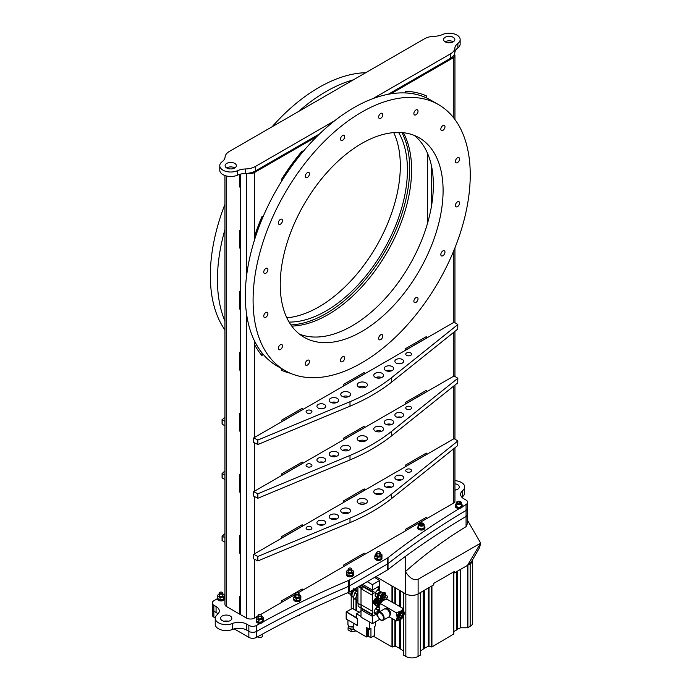 <?xml version="1.0" encoding="UTF-8"?>
<svg xmlns="http://www.w3.org/2000/svg" width="691" height="691" viewBox="0 0 691 691"><rect width="100%" height="100%" fill="white"/><g stroke="black" fill="none" stroke-linecap="round" stroke-linejoin="round"><path stroke-width="1.04" d="M240.416 174.149L240.416 614.567L246.462 618.065A5.666 3.274 0 0 0 254.478 618.065L257.976 616.044M248.268 173.225A5.666 3.274 0 0 0 254.478 172.525L316.979 136.447M390.786 93.829L453.279 57.75A5.666 3.274 0 0 0 454.946 55.435A5.666 3.274 0 0 0 454.497 54.166M254.478 340.888L254.478 344.489A155.38 89.709 120 0 0 262.105 355.796L262.105 353.041A153.557 88.655 120 0 1 254.478 340.888M254.478 236.391L254.478 239.993A153.557 88.655 120 0 1 262.105 219.038L262.105 216.283A155.38 89.709 120 0 0 254.478 236.391L254.478 172.525M281.496 421.743L302.122 409.832L302.122 408.338M281.496 421.804L302.174 409.867L302.174 408.312L281.496 420.249L281.496 421.804M405.582 350.104L426.217 338.193L426.217 336.698M405.582 350.164L426.269 338.219L426.269 336.664L405.582 348.61L405.582 350.164M343.539 439.657L364.174 427.746L364.174 426.252M343.539 439.718L364.226 427.772L364.226 426.226L343.539 438.163L343.539 439.718M281.496 538.168L302.122 526.257L302.122 524.763M281.496 538.229L302.174 526.283L302.174 524.737L281.496 536.674L281.496 538.229M405.582 466.52L426.217 454.609L426.217 453.123M405.582 466.58L426.269 454.643L426.269 453.089L405.582 465.034L405.582 466.58M281.496 368.571L281.496 370.29A155.38 89.709 120 0 0 290.056 373.14M281.496 370.29A155.38 89.709 120 0 0 290.246 373.218M364.226 488.908L343.539 500.854L343.539 502.4L364.226 490.463L364.226 488.908M426.269 390.398L405.582 402.343L405.582 403.898L426.269 391.952L426.269 390.398M302.174 462.046L281.496 473.983L281.496 475.538L302.174 463.601L302.174 462.046M364.226 372.492L343.539 384.429L343.539 385.984L364.226 374.038L364.226 372.492M260.559 614.558L281.496 602.466L281.496 600.911L302.174 588.974L302.174 590.529L343.539 566.646L343.539 565.091L364.226 553.154L364.226 554.7L405.582 530.826L405.582 529.271L426.269 517.334L426.269 518.881L453.279 503.281A5.666 3.274 0 0 0 454.946 500.975L454.946 447.785M405.582 92.896A153.557 88.655 120 0 1 426.166 97.751L426.166 95.773M426.269 97.811A153.557 88.655 120 0 0 405.582 92.948L405.582 91.255A155.38 89.709 120 0 1 426.269 95.816L426.166 97.751M281.496 181.172A153.557 88.655 120 0 1 302.071 152.599L302.071 151.087M302.174 152.651A153.557 88.655 120 0 0 281.496 181.396L281.496 179.401A155.38 89.709 120 0 1 302.174 150.958L302.071 152.599M343.539 385.923L364.174 374.012L364.174 372.518M281.496 475.477L302.122 463.566L302.122 462.072M405.582 403.838L426.217 391.927L426.217 390.432M297.976 592.895L302.122 590.494L302.122 589M281.496 602.405L295.463 594.346M405.582 530.766L426.217 518.855L426.217 517.36M343.539 566.585L364.174 554.674L364.174 553.18M343.539 502.348L364.174 490.437L364.174 488.943M254.478 239.604A153.557 88.655 120 0 1 262.001 218.978L262.001 216.525M262.001 355.666L262.001 352.98A153.557 88.655 120 0 1 254.348 340.775M401.946 132.577A118.308 68.305 -60 0 1 409.668 168.664A118.308 68.305 -60 0 1 290.902 324.917M403.363 132.715A118.308 68.305 -60 0 1 411.611 169.779A118.308 68.305 -60 0 1 291.723 326.074M239.777 413.244L239.777 431.141L240.416 431.512L240.416 474.622L239.768 474.251L239.777 492.156L240.416 492.536L240.416 535.646L239.768 535.266L239.777 553.171L240.416 553.543L240.416 596.661L239.768 596.29L239.777 614.195L240.416 614.558M239.768 474.251L239.768 492.165L240.416 492.528M239.768 174.331L239.768 187.08L240.416 187.451L240.416 230.561L239.768 230.189L239.777 248.095L240.416 248.458L240.416 291.576L239.768 291.205L239.777 309.11L240.416 309.473L240.416 352.591L239.768 352.22L239.777 370.126L240.416 370.488L240.416 413.607L239.768 413.235L239.768 431.149L240.416 431.521M239.768 535.266L239.768 553.18L240.416 553.551M224.955 175.54L224.955 604.288A5.666 3.274 0 0 0 226.613 606.603L239.768 614.195L239.768 596.29M239.768 352.22L239.768 370.134L240.416 370.506M239.768 291.205L239.768 309.11L240.416 309.49M239.768 230.189L239.768 248.095L240.416 248.466M239.777 174.322L239.768 187.08L240.416 187.442M372.941 98.623L450.575 53.794A14.623 8.447 0 0 0 454.842 48.206A14.623 8.447 180 0 1 457.874 43.429A10.97 6.331 0 0 0 460.154 39.56A10.97 6.331 0 0 0 456.941 35.086A10.97 6.331 0 0 0 442.49 34.55A14.623 8.447 180 0 1 434.216 36.303A14.623 8.447 0 0 0 424.533 38.765L229.352 151.45A14.623 8.447 0 0 0 225.085 157.038A14.623 8.447 180 0 1 222.053 161.815A10.97 6.331 0 0 0 219.773 165.685A10.97 6.331 0 0 0 225.897 171.368A10.97 6.331 0 0 0 237.436 170.703A14.623 8.447 180 0 1 245.711 168.95A14.623 8.447 0 0 0 255.394 166.488L334.824 120.623M234.819 167.922A5.632 3.248 0 0 0 234.715 167.861A5.632 3.248 0 0 0 226.657 167.922M234.715 163.387A5.632 3.248 0 0 0 228.583 162.679A5.632 3.248 0 0 0 225.111 165.685A5.632 3.248 0 0 0 226.752 167.982A5.632 3.248 0 0 0 232.893 168.69A5.632 3.248 0 0 0 236.365 165.685A5.632 3.248 0 0 0 234.715 163.387M453.27 41.806A5.632 3.248 0 0 0 453.166 41.745A5.632 3.248 0 0 0 445.108 41.806M453.166 37.262A5.632 3.248 0 0 0 447.034 36.563A5.632 3.248 0 0 0 443.562 39.56A5.632 3.248 0 0 0 445.203 41.866A5.632 3.248 0 0 0 451.344 42.566A5.632 3.248 0 0 0 454.816 39.56A5.632 3.248 0 0 0 453.166 37.262M219.773 165.685L219.773 170.167A10.97 6.331 0 0 0 225.897 175.842A10.97 6.331 0 0 0 237.436 175.177A14.623 8.447 180 0 1 245.711 173.424A14.623 8.447 0 0 0 255.394 170.962L319.57 133.907M388.195 94.287L450.575 58.277A14.623 8.447 0 0 0 454.842 52.689A14.623 8.447 180 0 1 457.874 47.912A10.97 6.331 0 0 0 460.154 44.043L460.154 39.56M223.97 621.287A5.632 3.248 180 0 1 228.427 621.287M230.181 616.001A5.632 3.248 0 0 0 224.039 615.301A5.632 3.248 0 0 0 220.567 618.298A5.632 3.248 0 0 0 222.217 620.604A5.632 3.248 0 0 0 228.35 621.304A5.632 3.248 0 0 0 231.83 618.298A5.632 3.248 0 0 0 230.181 616.001M454.946 489.755A5.632 3.248 180 0 1 455.922 489.945M454.946 490.126A5.632 3.248 0 0 0 459.325 486.956A5.632 3.248 0 0 0 457.675 484.659A5.632 3.248 0 0 0 454.946 483.786M462.383 506.684A877.449 506.589 180 0 1 466.071 504.49A5.485 3.17 0 0 0 467.626 502.279A5.485 3.17 0 0 0 466.019 500.042L463.816 498.772A10.97 6.331 180 0 1 460.612 494.298A10.97 6.331 180 0 1 462.633 490.627A10.97 6.331 0 0 0 464.663 486.956A10.97 6.331 0 0 0 461.45 482.482A10.97 6.331 0 0 0 454.946 480.668M464.663 486.956L464.663 492.925A10.97 6.331 180 0 1 462.633 496.596A10.97 6.331 0 0 0 461.908 497.278M467.626 502.279L467.626 508.248A5.485 3.17 180 0 1 466.071 510.459A5.485 3.17 0 0 0 467.626 508.248L467.626 514.216A5.485 3.17 180 0 1 466.071 516.427A877.449 506.589 0 0 0 388.022 569.6A5.485 3.17 180 0 1 387.478 569.963L349.292 592.014A5.485 3.17 180 0 1 348.661 592.325A877.449 506.589 0 0 0 256.56 637.387A5.485 3.17 180 0 1 248.855 637.352L248.855 631.384A5.485 3.17 0 0 0 256.56 631.419A5.485 3.17 180 0 1 248.855 631.384L248.855 625.415A5.485 3.17 0 0 0 256.56 625.441A877.449 506.589 180 0 1 260.369 623.317M263.297 621.701A877.449 506.589 180 0 1 348.661 580.38A5.485 3.17 0 0 0 349.292 580.069L387.478 558.026A5.485 3.17 0 0 0 388.022 557.663L388.022 563.631A877.449 506.589 180 0 1 466.071 510.459A877.449 506.589 0 0 0 388.022 563.631A5.485 3.17 180 0 1 387.478 563.994L349.292 586.046A5.485 3.17 180 0 1 348.661 586.357A877.449 506.589 0 0 0 256.56 631.419A877.449 506.589 180 0 1 348.661 586.357A5.485 3.17 0 0 0 349.292 586.046L387.478 563.994A5.485 3.17 0 0 0 388.022 563.631L388.022 569.6M388.022 557.663A877.449 506.589 180 0 1 459.584 508.377M248.855 625.415L246.661 624.146A10.97 6.331 180 0 0 232.556 623.463A10.97 6.331 0 0 1 221.163 623.93A10.97 6.331 0 0 1 215.229 618.298A10.97 6.331 0 0 1 217.259 614.636A10.97 6.331 180 0 0 219.289 610.965A10.97 6.331 180 0 0 216.076 606.491L213.873 605.221A5.485 3.17 0 0 1 212.275 602.984A5.485 3.17 0 0 1 213.821 600.773A877.449 506.589 0 0 0 217.466 598.596M223.988 594.64A877.449 506.589 0 0 0 224.955 594.053M213.873 605.221L213.873 611.19A5.485 3.17 180 0 1 212.275 608.952A5.485 3.17 0 0 0 213.873 611.19L216.076 612.459A10.97 6.331 0 0 1 217.993 613.953M246.661 624.146L246.661 630.114A10.97 6.331 0 0 0 232.556 629.432A10.97 6.331 180 0 1 221.163 629.898A10.97 6.331 180 0 1 215.229 624.275L215.229 618.298M246.661 630.114L248.855 631.384M457.071 501.735A2.738 1.581 0 0 0 456.932 501.813A2.738 1.581 0 0 0 456.129 502.936L456.129 505.622A2.738 1.581 0 0 0 456.932 506.736A2.047 1.183 0 0 0 457.019 506.866M419.584 523.381A2.738 1.581 0 0 0 419.446 523.458A2.738 1.581 0 0 0 418.642 524.573L418.642 527.259A2.738 1.581 0 0 0 419.446 528.382A2.047 1.183 0 0 0 419.532 528.511M224.955 475.071L222.2 473.482L222.2 477.965L222.156 473.456M224.955 479.545L222.2 477.965M224.955 470.899L222.2 473.482M224.955 537.762L222.2 536.173L222.2 540.647L222.156 536.138M224.955 542.236L222.2 540.647M224.955 533.59L222.2 536.173M365.902 436.565A5.122 2.954 0 0 0 360.322 435.926A5.122 2.954 0 0 0 357.161 438.655A5.122 2.954 0 0 0 358.664 440.746A5.122 2.954 0 0 0 364.243 441.385A5.122 2.954 0 0 0 367.405 438.655A5.122 2.954 0 0 0 365.902 436.565M365.625 440.893A5.122 2.954 0 0 0 358.94 440.893M337.26 452.121A4.751 2.747 0 0 0 332.077 451.525A4.751 2.747 0 0 0 329.149 454.056A4.751 2.747 0 0 0 330.54 456A4.751 2.747 0 0 0 335.722 456.596A4.751 2.747 0 0 0 338.65 454.056A4.751 2.747 0 0 0 337.26 452.121M336.647 456.293A4.751 2.747 0 0 0 331.153 456.293M402.361 413.218A4.388 2.531 0 0 0 397.584 412.665A4.388 2.531 0 0 0 394.872 415.006A4.388 2.531 0 0 0 396.159 416.803A4.388 2.531 0 0 0 400.944 417.347A4.388 2.531 0 0 0 403.648 415.006A4.388 2.531 0 0 0 402.361 413.218M401.316 417.243A4.388 2.531 0 0 0 397.213 417.243M410.748 406.705A2.928 1.693 0 0 0 407.56 406.343A2.928 1.693 0 0 0 405.747 407.897A2.928 1.693 0 0 0 406.61 409.098A2.928 1.693 0 0 0 409.798 409.461A2.928 1.693 0 0 0 411.603 407.897A2.928 1.693 0 0 0 410.748 406.705M311.08 464.248A2.928 1.693 0 0 0 307.892 463.877A2.928 1.693 0 0 0 306.087 465.44A2.928 1.693 0 0 0 306.942 466.632A2.928 1.693 0 0 0 310.138 467.004A2.928 1.693 0 0 0 311.943 465.44A2.928 1.693 0 0 0 311.08 464.248M324.425 458.211A4.388 2.531 0 0 0 319.648 457.667A4.388 2.531 0 0 0 316.936 460.007A4.388 2.531 0 0 0 318.223 461.795A4.388 2.531 0 0 0 322.999 462.348A4.388 2.531 0 0 0 325.711 460.007A4.388 2.531 0 0 0 324.425 458.211M323.371 462.244A4.388 2.531 0 0 0 319.268 462.244M392.324 420.327A4.751 2.747 0 0 0 387.141 419.731A4.751 2.747 0 0 0 384.205 422.27A4.751 2.747 0 0 0 385.604 424.205A4.751 2.747 0 0 0 390.778 424.801A4.751 2.747 0 0 0 393.715 422.27A4.751 2.747 0 0 0 392.324 420.327M391.711 424.507A4.751 2.747 0 0 0 386.209 424.507M382.123 427.047A4.897 2.824 0 0 0 376.785 426.433A4.897 2.824 0 0 0 373.762 429.051A4.897 2.824 0 0 0 375.196 431.054A4.897 2.824 0 0 0 380.534 431.668A4.897 2.824 0 0 0 383.557 429.051A4.897 2.824 0 0 0 382.123 427.047M381.657 431.288A4.897 2.824 0 0 0 375.671 431.288M349.11 446.11A4.897 2.824 0 0 0 343.772 445.496A4.897 2.824 0 0 0 340.749 448.113A4.897 2.824 0 0 0 342.183 450.109A4.897 2.824 0 0 0 347.521 450.722A4.897 2.824 0 0 0 350.544 448.113A4.897 2.824 0 0 0 349.11 446.11M348.644 450.351A4.897 2.824 0 0 0 342.65 450.351M457.736 382.857L391.365 436.047A190.111 109.765 0 0 1 350 459.921L257.873 498.246L253.675 496.138L253.675 491.655L454.082 375.956L457.822 378.219L457.736 382.857L457.822 378.219M350 459.921L350 455.447A190.111 109.765 0 0 0 391.365 431.564L457.736 378.374M253.675 491.655L257.873 493.763L257.873 498.246M350 455.447L257.873 493.763M365.902 499.256A5.122 2.954 0 0 0 360.322 498.617A5.122 2.954 0 0 0 357.161 501.346A5.122 2.954 0 0 0 358.664 503.437A5.122 2.954 0 0 0 364.243 504.076A5.122 2.954 0 0 0 367.405 501.346A5.122 2.954 0 0 0 365.902 499.256M365.625 503.584A5.122 2.954 0 0 0 358.94 503.584M337.26 514.804A4.751 2.747 0 0 0 332.077 514.208A4.751 2.747 0 0 0 329.149 516.747A4.751 2.747 0 0 0 330.54 518.691A4.751 2.747 0 0 0 335.722 519.278A4.751 2.747 0 0 0 338.65 516.747A4.751 2.747 0 0 0 337.26 514.804M336.647 518.984A4.751 2.747 0 0 0 331.153 518.984M402.361 475.909A4.388 2.531 0 0 0 397.584 475.356A4.388 2.531 0 0 0 394.872 477.697A4.388 2.531 0 0 0 396.159 479.485A4.388 2.531 0 0 0 400.944 480.038A4.388 2.531 0 0 0 403.648 477.697A4.388 2.531 0 0 0 402.361 475.909M401.316 479.934A4.388 2.531 0 0 0 397.213 479.934M410.748 469.396A2.928 1.693 0 0 0 407.56 469.034A2.928 1.693 0 0 0 405.747 470.588A2.928 1.693 0 0 0 406.61 471.78A2.928 1.693 0 0 0 409.798 472.152A2.928 1.693 0 0 0 411.603 470.588A2.928 1.693 0 0 0 410.748 469.396M311.08 526.931A2.928 1.693 0 0 0 307.892 526.568A2.928 1.693 0 0 0 306.087 528.131A2.928 1.693 0 0 0 306.942 529.323A2.928 1.693 0 0 0 310.138 529.686A2.928 1.693 0 0 0 311.943 528.131A2.928 1.693 0 0 0 311.08 526.931M324.425 520.902A4.388 2.531 0 0 0 319.648 520.358A4.388 2.531 0 0 0 316.936 522.69A4.388 2.531 0 0 0 318.223 524.486A4.388 2.531 0 0 0 322.999 525.03A4.388 2.531 0 0 0 325.711 522.69A4.388 2.531 0 0 0 324.425 520.902M323.371 524.935A4.388 2.531 0 0 0 319.268 524.935M392.324 483.018A4.751 2.747 0 0 0 387.141 482.422A4.751 2.747 0 0 0 384.205 484.961A4.751 2.747 0 0 0 385.604 486.896A4.751 2.747 0 0 0 390.778 487.492A4.751 2.747 0 0 0 393.715 484.961A4.751 2.747 0 0 0 392.324 483.018M391.711 487.198A4.751 2.747 0 0 0 386.209 487.198M382.123 489.738A4.897 2.824 0 0 0 376.785 489.124A4.897 2.824 0 0 0 373.762 491.742A4.897 2.824 0 0 0 375.196 493.737A4.897 2.824 0 0 0 380.534 494.35A4.897 2.824 0 0 0 383.557 491.742A4.897 2.824 0 0 0 382.123 489.738M381.657 493.979A4.897 2.824 0 0 0 375.671 493.979M349.11 508.801A4.897 2.824 0 0 0 343.772 508.187A4.897 2.824 0 0 0 340.749 510.796A4.897 2.824 0 0 0 342.183 512.8A4.897 2.824 0 0 0 347.521 513.413A4.897 2.824 0 0 0 350.544 510.796A4.897 2.824 0 0 0 349.11 508.801M348.644 513.042A4.897 2.824 0 0 0 342.65 513.042M457.736 445.54L391.365 498.729A190.111 109.765 0 0 1 350 522.612L257.873 560.937L253.675 558.82L253.675 554.346L454.082 438.638L457.822 440.91L457.736 445.54L457.822 440.91M350 522.612L350 518.138A190.111 109.765 0 0 0 391.365 494.255L457.736 441.065M253.675 554.346L257.873 556.454L257.873 560.937M350 518.138L257.873 556.454M224.955 421.337L222.2 419.748L222.2 424.231L222.156 419.722M224.955 425.82L222.2 424.231M224.955 417.174L222.2 419.748M365.902 382.831A5.122 2.954 0 0 0 360.322 382.192A5.122 2.954 0 0 0 357.161 384.922A5.122 2.954 0 0 0 358.664 387.012A5.122 2.954 0 0 0 364.243 387.651A5.122 2.954 0 0 0 367.405 384.922A5.122 2.954 0 0 0 365.902 382.831M365.625 387.159A5.122 2.954 0 0 0 358.94 387.159M337.26 398.387A4.751 2.747 0 0 0 332.077 397.791A4.751 2.747 0 0 0 329.149 400.322A4.751 2.747 0 0 0 330.54 402.266A4.751 2.747 0 0 0 335.722 402.862A4.751 2.747 0 0 0 338.65 400.322A4.751 2.747 0 0 0 337.26 398.387M336.647 402.559A4.751 2.747 0 0 0 331.153 402.559M402.361 359.484A4.388 2.531 0 0 0 397.584 358.931A4.388 2.531 0 0 0 394.872 361.272A4.388 2.531 0 0 0 396.159 363.069A4.388 2.531 0 0 0 400.944 363.613A4.388 2.531 0 0 0 403.648 361.272A4.388 2.531 0 0 0 402.361 359.484M401.316 363.509A4.388 2.531 0 0 0 397.213 363.509M410.748 352.971A2.928 1.693 0 0 0 407.56 352.609A2.928 1.693 0 0 0 405.747 354.172A2.928 1.693 0 0 0 406.61 355.364A2.928 1.693 0 0 0 409.798 355.727A2.928 1.693 0 0 0 411.603 354.172A2.928 1.693 0 0 0 410.748 352.971M311.08 410.514A2.928 1.693 0 0 0 307.892 410.143A2.928 1.693 0 0 0 306.087 411.706A2.928 1.693 0 0 0 306.942 412.898A2.928 1.693 0 0 0 310.138 413.27A2.928 1.693 0 0 0 311.943 411.706A2.928 1.693 0 0 0 311.08 410.514M324.425 404.485A4.388 2.531 0 0 0 319.648 403.933A4.388 2.531 0 0 0 316.936 406.273A4.388 2.531 0 0 0 318.223 408.061A4.388 2.531 0 0 0 322.999 408.614A4.388 2.531 0 0 0 325.711 406.273A4.388 2.531 0 0 0 324.425 404.485M323.371 408.511A4.388 2.531 0 0 0 319.268 408.511M392.324 366.593A4.751 2.747 0 0 0 387.141 365.997A4.751 2.747 0 0 0 384.205 368.536A4.751 2.747 0 0 0 385.604 370.48A4.751 2.747 0 0 0 390.778 371.067A4.751 2.747 0 0 0 393.715 368.536A4.751 2.747 0 0 0 392.324 366.593M391.711 370.773A4.751 2.747 0 0 0 386.209 370.773M382.123 373.321A4.897 2.824 0 0 0 376.785 372.708A4.897 2.824 0 0 0 373.762 375.317A4.897 2.824 0 0 0 375.196 377.321A4.897 2.824 0 0 0 380.534 377.934A4.897 2.824 0 0 0 383.557 375.317A4.897 2.824 0 0 0 382.123 373.321M381.657 377.554A4.897 2.824 0 0 0 375.671 377.554M349.11 392.376A4.897 2.824 0 0 0 343.772 391.762A4.897 2.824 0 0 0 340.749 394.38A4.897 2.824 0 0 0 342.183 396.375A4.897 2.824 0 0 0 347.521 396.988A4.897 2.824 0 0 0 350.544 394.38A4.897 2.824 0 0 0 349.11 392.376M348.644 396.617A4.897 2.824 0 0 0 342.65 396.617M457.736 329.123L391.365 382.313A190.111 109.765 0 0 1 350 406.196L257.873 444.512L253.675 442.404L253.675 437.921L454.082 322.222L457.822 324.485L457.736 329.123L457.822 324.485M350 406.196L350 401.713A190.111 109.765 0 0 0 391.365 377.83L457.736 324.64M253.675 437.921L257.873 440.037L257.873 444.512M350 401.713L257.873 440.037M361.661 331.568A115.155 66.483 -60 0 1 304.092 337.268A115.155 66.483 -60 0 1 286.437 244.994A115.155 66.483 -60 0 1 361.661 143.521A115.155 66.483 -60 0 1 419.238 137.82A115.155 66.483 -60 0 1 436.893 230.094A115.155 66.483 -60 0 1 361.661 331.568M299.436 334.107A115.155 66.483 120 0 0 351.944 325.953A115.155 66.483 120 0 0 425.786 228.92A115.155 66.483 120 0 0 414.177 135.376M307.383 360.305A2.937 1.693 120 0 0 305.457 362.887A2.937 1.693 120 0 0 305.914 365.245A2.937 1.693 120 0 0 307.383 365.098A2.937 1.693 120 0 0 309.3 362.507A2.937 1.693 120 0 0 308.851 360.158A2.937 1.693 120 0 0 307.383 360.305M280.416 344.74A2.937 1.693 120 0 0 278.499 347.323A2.937 1.693 120 0 0 278.948 349.681A2.937 1.693 120 0 0 280.416 349.534A2.937 1.693 120 0 0 282.343 346.942A2.937 1.693 120 0 0 281.885 344.593A2.937 1.693 120 0 0 280.416 344.74M265.828 312.487A2.937 1.693 120 0 0 263.91 315.079A2.937 1.693 120 0 0 264.359 317.428A2.937 1.693 120 0 0 265.828 317.281A2.937 1.693 120 0 0 267.745 314.699A2.937 1.693 120 0 0 267.296 312.341A2.937 1.693 120 0 0 265.828 312.487M265.828 268.462A2.937 1.693 120 0 0 263.91 271.053A2.937 1.693 120 0 0 264.359 273.403A2.937 1.693 120 0 0 265.828 273.265A2.937 1.693 120 0 0 267.745 270.673A2.937 1.693 120 0 0 267.296 268.324A2.937 1.693 120 0 0 265.828 268.462M280.416 219.367A2.937 1.693 120 0 0 278.499 221.958A2.937 1.693 120 0 0 278.948 224.307A2.937 1.693 120 0 0 280.416 224.169A2.937 1.693 120 0 0 282.343 221.578A2.937 1.693 120 0 0 281.885 219.228A2.937 1.693 120 0 0 280.416 219.367M307.383 172.681A2.937 1.693 120 0 0 305.457 175.264A2.937 1.693 120 0 0 305.914 177.622A2.937 1.693 120 0 0 307.383 177.475A2.937 1.693 120 0 0 309.3 174.883A2.937 1.693 120 0 0 308.851 172.534A2.937 1.693 120 0 0 307.383 172.681M342.598 135.496A2.937 1.693 120 0 0 340.68 138.079A2.937 1.693 120 0 0 341.129 140.437A2.937 1.693 120 0 0 342.598 140.29A2.937 1.693 120 0 0 344.524 137.699A2.937 1.693 120 0 0 344.066 135.35A2.937 1.693 120 0 0 342.598 135.496M380.724 113.479A2.937 1.693 120 0 0 378.806 116.071A2.937 1.693 120 0 0 379.255 118.42A2.937 1.693 120 0 0 380.724 118.282A2.937 1.693 120 0 0 382.641 115.691A2.937 1.693 120 0 0 382.192 113.341A2.937 1.693 120 0 0 380.724 113.479M415.947 109.99A2.937 1.693 120 0 0 414.03 112.581A2.937 1.693 120 0 0 414.479 114.931A2.937 1.693 120 0 0 415.947 114.792A2.937 1.693 120 0 0 417.865 112.201A2.937 1.693 120 0 0 417.416 109.852A2.937 1.693 120 0 0 415.947 109.99M442.905 125.555A2.937 1.693 120 0 0 440.988 128.146A2.937 1.693 120 0 0 441.437 130.495A2.937 1.693 120 0 0 442.905 130.357A2.937 1.693 120 0 0 444.823 127.766A2.937 1.693 120 0 0 444.373 125.416A2.937 1.693 120 0 0 442.905 125.555M457.494 157.807A2.937 1.693 120 0 0 455.576 160.398A2.937 1.693 120 0 0 456.025 162.748A2.937 1.693 120 0 0 457.494 162.601A2.937 1.693 120 0 0 459.411 160.018A2.937 1.693 120 0 0 458.962 157.66A2.937 1.693 120 0 0 457.494 157.807M457.494 201.832A2.937 1.693 120 0 0 455.576 204.415A2.937 1.693 120 0 0 456.025 206.773A2.937 1.693 120 0 0 457.494 206.626A2.937 1.693 120 0 0 459.411 204.035A2.937 1.693 120 0 0 458.962 201.686A2.937 1.693 120 0 0 457.494 201.832M442.905 250.928A2.937 1.693 120 0 0 440.988 253.511A2.937 1.693 120 0 0 441.437 255.869A2.937 1.693 120 0 0 442.905 255.722A2.937 1.693 120 0 0 444.823 253.131A2.937 1.693 120 0 0 444.373 250.781A2.937 1.693 120 0 0 442.905 250.928M415.947 297.622A2.937 1.693 120 0 0 414.03 300.205A2.937 1.693 120 0 0 414.479 302.563A2.937 1.693 120 0 0 415.947 302.416A2.937 1.693 120 0 0 417.865 299.825A2.937 1.693 120 0 0 417.416 297.476A2.937 1.693 120 0 0 415.947 297.622M380.724 334.798A2.937 1.693 120 0 0 378.806 337.389A2.937 1.693 120 0 0 379.255 339.739A2.937 1.693 120 0 0 380.724 339.601A2.937 1.693 120 0 0 382.641 337.009A2.937 1.693 120 0 0 382.192 334.66A2.937 1.693 120 0 0 380.724 334.798M342.598 356.815A2.937 1.693 120 0 0 340.68 359.398A2.937 1.693 120 0 0 341.129 361.756A2.937 1.693 120 0 0 342.598 361.609A2.937 1.693 120 0 0 344.524 359.018A2.937 1.693 120 0 0 344.066 356.668A2.937 1.693 120 0 0 342.598 356.815M361.661 112.167A153.557 88.655 -60 0 1 438.44 104.566A153.557 88.655 -60 0 1 461.977 227.607A153.557 88.655 -60 0 1 361.661 362.922A153.557 88.655 -60 0 1 284.891 370.531A153.557 88.655 -60 0 1 261.353 247.482A153.557 88.655 -60 0 1 361.661 112.167M284.891 370.531L277.108 366.031A153.557 88.655 -60 0 1 253.571 242.99A153.557 88.655 -60 0 1 353.878 107.675A153.557 88.655 -60 0 1 430.657 100.074L438.44 104.566M289.088 322.075A115.155 66.483 120 0 0 326.014 310.985A115.155 66.483 120 0 0 398.586 132.43M286.825 317.791A115.155 66.483 120 0 0 318.905 306.882A115.155 66.483 120 0 0 393.74 132.612M224.955 329.952A153.557 88.655 -60 0 1 224.955 204.251M272.055 126.799A153.557 88.655 -60 0 1 318.905 87.481A153.557 88.655 -60 0 1 365.746 72.702M353.421 79.819A153.557 88.655 120 0 0 326.014 91.583A153.557 88.655 120 0 0 298.607 111.467M224.955 229.472A153.557 88.655 120 0 0 224.955 321.151M213.821 606.741A5.485 3.17 0 0 0 212.275 608.952L212.275 614.921A5.485 3.17 180 0 0 213.873 617.158L215.246 617.953M234.18 628.879L248.855 637.352M472.635 559.701A8.637 4.984 180 0 1 472.696 560.315L472.696 622.841A8.637 4.984 180 0 1 470.165 626.366L467.487 627.774L460.638 627.774L457.451 629.13A1.166 0.674 -0 0 0 457.114 628.68A1.166 0.674 -0 0 0 456.526 628.499M453.788 633.967L431.927 646.94L428.308 646.301L424.067 648.4A1.166 0.674 -0 0 0 423.73 647.959A1.166 0.674 -0 0 0 423.142 647.778M400.754 647.778A1.166 0.674 -0 0 0 399.83 648.4L399.83 619.827M399.83 606.594L399.83 590.485M456.526 571.707L456.526 630.011L453.866 631.548M423.142 590.986L423.142 649.281L420.499 650.948M420.499 592.515L420.499 654.904L418.055 656.45A8.637 4.984 180 0 1 405.842 656.45L403.397 654.904L403.233 650.715L400.754 649.281L400.754 619.352M399.83 648.4L395.589 646.301L391.978 646.94L373.382 636.204M403.397 594.122L403.397 592.55M399.536 648.573L399.536 619.957M399.536 606.422L399.536 590.313M400.754 615.336L400.754 611.932M400.754 607.13L400.754 591.021M403.397 650.948L403.397 654.904M420.37 592.584L418.055 593.923A8.637 4.984 180 0 1 408.087 594.865M424.067 648.4L424.067 590.451M424.369 648.573L424.369 590.278M457.451 629.13L457.451 571.181M457.753 629.302L457.753 571.008M472.696 560.315A8.637 4.984 180 0 1 470.165 563.839L467.816 565.195M369.555 622.047L369.555 629.294L370.946 628.49L370.946 637.612A69.091 39.888 60 0 1 368.666 636.523L366.584 636.964A69.091 39.888 60 0 1 364.304 635.703L358.24 632.205A69.091 39.888 60 0 1 353.801 629.406L353.801 623.481L357.428 625.58L357.428 618.29L356.53 617.771L356.53 613.824L361.013 616.407M369.555 629.294L366.584 627.575L366.584 636.964M356.53 613.824L360.97 611.259M375.662 621.814L375.662 625.761L374.28 626.564L374.28 635.685L370.946 637.612M362.067 587.911A2.185 1.261 -60 0 1 361.903 588.015L361.013 588.533L362.067 589.147M363.146 586.193A1.209 0.7 120 0 0 362.766 586.633M372.449 593.301A1.209 0.7 -60 0 1 372.976 592.083A1.209 0.7 -60 0 1 373.909 591.764A1.209 0.7 -60 0 1 374.159 592.317A1.209 0.7 -60 0 1 373.632 593.534A1.209 0.7 -60 0 1 372.699 593.854A1.209 0.7 -60 0 1 372.449 593.301M361.255 585.104L372.406 591.539L372.406 611.285L361.013 604.703L361.013 588.533M379.739 591.047L379.739 585.804L372.406 590.036L362.559 584.353L372.406 590.036L372.406 591.539M372.043 591.988L362.067 586.227L362.067 589.328L372.043 595.089M362.067 586.227L362.438 585.778M361.013 604.703L361.013 609.782L372.406 616.363L375.74 614.437L372.406 616.363L372.613 614.506L361.212 607.925L361.212 605.152L357.912 603.243L357.912 587.03M372.406 611.285L372.613 614.506M372.613 611.405L361.212 604.824M378.504 587.618L379.126 587.92L378.314 588.387L378.504 587.618M379.739 595.659L379.739 595.141M379.739 593.595L379.739 592.101M378.754 588.836L379.126 588.076L379.126 588.749L378.314 589.224L378.314 588.559L378.754 588.836M373.39 602.638A3.801 2.194 -60 0 1 374.833 599.045A3.801 2.194 -60 0 1 377.623 597.655M377.536 609.436A2.79 1.615 -60 0 1 377.398 609.877M361.013 608.279L372.406 614.86M360.97 610.464L361.013 615.232M372.406 623.697L361.013 617.115L361.013 609.782L372.406 616.363L372.406 623.697L379.739 619.317M357.428 625.459L348.523 620.319M355.986 617.814L354.423 616.908M348.687 626.046L348.687 627.013A3.567 2.064 0 0 0 349.732 628.465A3.567 2.064 0 0 0 353.801 628.87M356.53 617.659L346.459 611.837L352.358 608.425L359.113 612.33M346.251 611.958L357.325 618.583L357.325 625.398L346.251 619.006L346.251 611.958M346.459 619.127L348.324 620.207M355.528 630.555L355.079 631.125L351.227 631.721L348.083 629.916L348.083 627.653L351.14 629.415L353.801 629.009M348.083 629.916L351.14 631.678L355.312 631.03L355.312 630.408M348.687 626.357L348.083 627.653M351.227 631.721L351.14 629.415M379.739 580.449L372.406 584.681L372.406 590.036L379.739 585.804L379.739 580.449L374.531 577.443M372.406 584.681L367.206 581.675M357.912 593.828A5.183 2.989 120 0 0 356.124 598.501A5.183 2.989 120 0 0 357.195 600.868L357.912 601.282M356.236 588.006A5.183 2.989 120 0 0 356.124 589.095A5.183 2.989 120 0 0 357.195 591.47L357.912 591.885M361.108 608.097L358.119 606.37L358.119 603.364M361.635 588.171A3.801 2.194 120 0 0 361.929 587.626M357.912 603.243L361.013 605.031L361.013 588.153L361.903 587.635A1.728 0.993 120 0 0 362.067 587.531M361.013 588.153L358.491 586.702M353.395 597.378L352.842 597.059A4.06 2.341 -60 0 1 352.056 595.797A4.06 2.341 -60 0 1 355.027 590.14A3.213 1.857 -60 0 0 352.669 591.807A3.213 1.857 -60 0 0 351.831 594.856A3.213 1.857 -60 0 0 352.004 595.383M352.479 596.756A4.06 2.341 -60 0 1 352.03 596.592A4.06 2.341 -60 0 1 351.235 595.331A4.06 2.341 -60 0 1 354.336 589.613M356.824 600.462L355.165 599.261L356.15 596.817A5.027 2.902 120 0 0 356.487 600.125M356.461 591.116L354.699 592.964L353.351 598.216L357.696 601.161M353.351 598.216L355.165 599.261M357.912 593.474A5.027 2.902 120 0 0 356.15 596.817L356.504 594.01L357.912 593.232M354.699 592.964L356.504 594.01M356.012 588.136A5.027 2.902 120 0 0 356.487 590.727M361.186 588.43A3.947 2.28 120 0 0 361.548 587.842M356.798 591.038L355.157 589.812L355.908 588.188M353.351 588.767L357.584 591.695M354.129 589.216L355.157 589.812M377.632 615.534L375.386 614.239L374.056 612.416A4.094 2.367 -60 0 1 374.047 612.045L375.325 608.676A4.094 2.367 -60 0 1 375.602 608.322L378.21 606.776M379.679 610.775L378.875 610.248M379.419 609.747A0.959 0.561 179.3 0 1 379.221 608.797M374.6 612.364A2.928 1.693 120 0 0 374.971 612.762A2.928 1.693 120 0 0 375.567 612.917M374.056 612.416L377.536 614.429M377.58 615.215L377.536 614.696M379.653 610.663L375.602 608.322M377.571 614.074L374.047 612.045M375.325 608.676L379.825 611.276M377.925 611.172A0.959 0.751 94 0 1 377.269 612.917A0.959 0.751 94 0 1 377.925 611.172M378.841 610.714A1.477 0.855 120 0 0 378.849 610.196M378.029 609.721A1.477 0.855 120 0 0 377.588 609.989M376.845 612.027A1.477 0.855 120 0 0 378.331 611.785M377.528 611.094L378.003 611.215M382.538 598.605L382.322 597.724C383.514 594.683 384.671 594.035 385.785 595.797L385.785 595.867M382.088 598.985A2.928 1.693 -60 0 1 381.916 598.907A2.928 1.693 -60 0 1 381.302 597.516A2.928 1.693 -60 0 1 383.419 593.949A2.928 1.693 -60 0 1 384.844 593.828A2.928 1.693 -60 0 1 384.999 593.94M385.414 594.726A2.928 1.693 -60 0 1 385.448 595.219A2.928 1.693 -60 0 1 385.431 595.512M385.664 594.761L385.518 593.137A4.094 2.367 120 0 0 385.353 592.904L383.125 592.636A4.094 2.367 -60 0 0 382.797 592.818L380.516 595.59A4.094 2.367 120 0 0 380.344 596.005L380.292 599.045A4.094 2.367 120 0 0 380.447 599.287L382.684 599.555A4.094 2.367 120 0 0 383.013 599.373M378.728 596.35L378.184 595.504M378.893 594.657A1.477 0.855 120 0 1 378.469 594.925L379.402 595.461M378.072 597.024A0.959 0.561 61 0 1 378.098 595.452A0.959 0.561 61 0 1 378.072 597.024M380.516 595.59L375.368 592.619L377.649 589.846L382.797 592.818M380.015 592.187A0.959 0.751 146.6 0 1 378.823 593.629A0.959 0.751 146.6 0 1 380.015 592.187M380.292 599.045L375.144 596.074A4.094 2.367 -60 0 0 375.308 596.316L380.447 599.287M375.144 596.074L375.196 593.033L380.344 596.005M382.667 596.549L384.136 594.761L385.587 595.599L384.118 597.387L382.667 596.549A2.557 1.477 120 0 0 382.589 596.739L384.041 597.577A2.557 1.477 -60 0 1 384.118 597.387M384.041 597.577L384.006 599.538L382.555 598.7L382.589 596.739M384.144 598.622A2.263 1.313 -60 0 1 384.973 596.566A2.263 1.313 -60 0 1 387.262 596.264A2.263 1.313 -60 0 1 385.993 599.425A2.263 1.313 -60 0 1 384.144 598.622M385.44 597.914L386.062 597.568L385.44 597.914M379.558 593.673A1.477 0.855 120 0 0 379.687 593.051A1.477 0.855 120 0 0 379.005 592.291M377.623 593.914A1.477 0.855 120 0 0 377.588 594.208A1.477 0.855 120 0 0 377.606 594.424M379.126 590.701A2.928 1.693 120 0 0 378.711 590.295A2.928 1.693 120 0 0 378.219 590.174M375.489 592.688A2.928 1.693 120 0 0 375.343 593.12M382.728 598.795L385.397 599.745M400.193 612.183C403.535 612.252 403.596 614.239 400.383 618.151L397.748 616.864M400.685 618.687A4.155 2.401 -60 0 1 397.748 616.985A4.155 2.401 -60 0 1 400.685 611.906L400.685 611.906A4.155 2.401 -60 0 1 403.622 613.599A4.155 2.401 -60 0 1 400.685 618.687M390.052 615.189A3.654 2.108 -120 0 0 390.432 612.226A3.654 2.108 -120 0 0 388.083 609.134A3.654 2.108 -120 0 0 386.407 608.875M399.985 618.367L402.818 614.005M398.327 618.281L402.067 612.019M398.025 617.918L401.523 611.846M397.843 617.486L401.022 611.863M397.757 616.925L400.486 612.027L401.307 611.673A3.939 2.272 -60 0 0 400.607 611.95M397.835 616.122L399.83 612.537M400.685 619.395L403.389 616.856L404.235 613.245A5.027 2.902 -60 0 1 400.685 619.395A5.027 2.902 -60 0 1 397.135 617.339L396.28 620.959L400.685 619.395M396.28 620.959L389.102 616.804M379.964 611.535L379.039 606.897L379.886 603.286L396.28 612.753L397.135 617.339A5.027 2.902 -60 0 1 400.685 611.19L396.28 612.753M402.162 616.147L401.523 615.776M400.365 615.111L399.769 614.765M384.818 599.788L382.589 600.747L379.886 603.286M403.389 608.65L400.685 611.19A5.027 2.902 -60 0 1 404.235 613.245L403.389 608.65L386.986 599.183L385.967 599.442M387.046 609.341A4.129 2.384 60 0 1 389.966 614.575M375.446 604.634L375.377 602.587L378.772 598.777M375.463 604.625A3.947 2.28 -60 0 1 375.533 602.82A3.947 2.28 -60 0 1 379.005 598.743L377.657 599.425A3.939 2.272 -60 0 1 379.014 598.743M380.966 600.945A3.947 2.28 -60 0 1 380.836 601.749M380.793 601.066L380.568 602.016M378.728 604.245L380.456 601.36M379.748 602.163L379.039 603.398M378.728 598.777L375.196 602.379L375.368 604.435M379.117 605.135L381.199 601.464A3.947 2.28 120 0 0 381.259 600.781M375.446 605.109L378.901 598.389M379.869 602.008L378.953 603.597M378.806 603.779L377.994 604.573M375.438 605.212L378.366 598.086M381.726 599.52L382.365 599.978A4.111 2.375 120 0 0 379.601 600.514L379.584 600.669M379.437 601.239L377.942 603.744M375.023 604.919L377.839 597.784M378.573 601.602L377.597 603.139M374.462 604.565L377.321 597.482M378.098 597.931L378.374 598.458M378.478 599.235L377.701 601.826M377.675 600.211L376.275 602.621M376.414 599.779L375.282 601.731M374.513 602.483L373.952 602.863M376.077 598.449L375.792 599.538M375.705 599.762L374.919 601.118M375.066 599.538L373.943 601.239M374.099 601.308L377.666 598.19L375.317 604.323M377.58 598.441L377.727 599.132M376.526 598.942L374.6 602.276M375.939 598.544L375.654 599.719M374.859 601.092L373.961 601.973M374.634 600.237L373.926 601.144M375.412 604.556L378.236 598.501M378.633 601.524L378.366 602.077M378.184 602.388L377.822 602.889M375.273 603.925L374.764 603.969M374.522 603.934L373.451 601.93M376.345 597.845L377.079 597.888M377.606 598.389L377.796 599.097M377.182 601.412L375.809 603.027M375.092 603.45L374.6 603.588M373.969 603.58L373.46 603.329M375.386 602.552L373.442 603.234M376.431 599.762L375.282 601.757M374.522 602.422L373.399 602.898M376.008 598.026L375.74 599.719M374.902 601.17L373.399 602.379M375.213 599.227L374.211 600.954M377.26 597.447L374.436 604.539M377.787 597.75L374.997 604.893M378.132 603.433L378.495 602.958M378.314 598.052L375.446 605.204M379.083 603.295L379.679 602.267M378.841 598.363L375.446 605.143M380.456 602.137L380.732 601.118M379.1 598.691L377.657 599.425M374.582 600.134L374.963 599.538M381.043 600.894L382.659 600.704M382.874 600.583A3.947 2.28 120 0 0 382.788 600.479L381.207 600.712L379.584 602.276L378.582 604.53L378.642 606.594L379.748 607.631M382.762 600.453A3.947 2.28 120 0 0 382.451 600.211A3.947 2.28 120 0 0 377.83 604.141A3.947 2.28 120 0 0 378.504 607.043A3.947 2.28 120 0 0 378.737 607.156A3.947 2.28 120 0 0 379.022 607.216M378.806 607.19L377.917 605.765L378.176 603.545L380.871 600.237A3.939 2.272 -60 0 1 382.503 600.254L382.564 600.298C380.732 599.848 379.299 601.179 378.262 604.279L378.659 606.646M379.039 606.724L378.564 605.066M382.304 600.134A3.947 2.28 120 0 0 382.166 600.038A3.947 2.28 120 0 0 377.545 603.977A3.947 2.28 120 0 0 378.219 606.879A3.947 2.28 120 0 0 378.366 606.957M378.072 606.197L378.91 607.095A3.947 2.28 120 0 0 379.039 607.061M379.126 605.705L382.382 600.868M382.961 600.738L381.302 601.386L379.8 603.217L379.074 606.162M379.039 607.208L378.642 604.59L382.952 600.548M378.875 607.225L378.055 604.262C379.178 601.101 380.689 599.779 382.564 600.298M379.782 598.328L376.491 601.006L375.438 605.299L378.875 607.605L376.647 605.998L377.433 604.003A4.111 2.375 120 0 0 378.02 606.948M379.601 600.514A4.111 2.375 120 0 0 377.433 604.003L377.701 601.706L380.991 599.019M376.491 601.006L377.701 601.706M375.438 605.299L376.647 605.998M382.797 600.47A4.111 2.375 120 0 0 382.365 599.978L383.22 600.626M466.071 504.49L466.071 516.427A5.485 3.17 0 0 0 467.626 514.216L467.626 523.13L466.071 526.654L466.071 516.427A877.449 506.589 0 0 0 405.418 556.402L405.418 571.587C424.429 554.683 444.641 539.706 466.071 526.654M471.426 561.8L467.496 565.376L480.677 543.117L479.545 547.73L471.426 561.8M480.167 543.437L418.124 579.257L418.124 593.889L433.767 584.854L433.767 583.359L454.453 571.422L454.453 572.908L453.158 572.165M418.124 593.889A8.776 5.07 180 0 1 405.712 593.889L405.418 571.587M375.878 576.657L405.712 593.889M454.453 572.908L467.496 565.376L467.487 627.774M467.626 520.513L480.677 543.117M405.712 572.096C409.849 578.35 413.987 580.734 418.124 579.257M261.604 637.111A2.375 1.373 180 0 1 261.483 637.18A2.375 1.373 180 0 1 258.123 637.18L257.864 637.033A2.738 1.581 180 0 1 257.562 636.826M262.545 634.053L262.545 635.919A2.738 1.581 180 0 1 261.742 637.033A2.738 1.581 180 0 1 257.864 637.033L258.123 637.18M261.094 614.826L260.878 614.696A1.52 0.872 180 0 1 260.878 615.94A1.52 0.872 180 0 1 258.736 615.94A1.52 0.872 180 0 1 258.736 614.696A1.52 0.872 180 0 1 260.878 614.696L261.094 614.826A1.831 1.054 180 0 1 261.63 615.569A1.831 1.054 180 0 1 260.507 616.545A1.831 1.054 180 0 1 258.512 616.32A1.831 1.054 180 0 1 257.976 615.569A1.831 1.054 180 0 1 258.512 614.826A1.831 1.054 180 0 1 258.633 614.765M299.091 615.465A2.375 1.373 180 0 1 298.97 615.543A2.375 1.373 180 0 1 297.199 615.94M299.98 614.567A2.738 1.581 180 0 1 299.229 615.396A2.738 1.581 180 0 1 297.372 615.854M298.581 593.18L298.365 593.059A1.52 0.872 180 0 1 298.365 594.295A1.52 0.872 180 0 1 296.214 594.295A1.52 0.872 180 0 1 296.214 593.059A1.52 0.872 180 0 1 298.365 593.059L298.581 593.18A1.831 1.054 180 0 1 299.117 593.932A1.831 1.054 180 0 1 297.994 594.908A1.831 1.054 180 0 1 295.998 594.675A1.831 1.054 180 0 1 295.463 593.932A1.831 1.054 180 0 1 295.998 593.18A1.831 1.054 180 0 1 296.119 593.12M222.2 592.377A1.831 1.054 180 0 1 222.321 592.437A1.831 1.054 180 0 1 222.856 593.18A1.831 1.054 180 0 1 221.725 594.156A1.831 1.054 180 0 1 219.738 593.932A1.831 1.054 180 0 1 219.202 593.18A1.831 1.054 180 0 1 219.859 592.377M222.096 592.308A1.52 0.872 180 0 1 222.096 593.552A1.52 0.872 180 0 1 219.954 593.552A1.52 0.872 180 0 1 219.954 592.308A1.52 0.872 180 0 1 222.096 592.308M423.324 523.458L423.065 523.303A2.375 1.373 0 0 0 419.705 523.303A2.375 1.373 0 0 0 419.705 525.246A2.375 1.373 0 0 0 423.065 525.246A2.375 1.373 0 0 0 423.065 523.303L423.324 523.458A2.738 1.581 0 0 1 424.127 524.573A2.738 1.581 0 0 1 422.434 526.041A2.738 1.581 0 0 1 419.446 525.696A2.738 1.581 0 0 1 418.642 524.573M419.446 528.382A2.738 1.581 0 0 0 422.434 528.727A2.738 1.581 0 0 0 424.127 527.259L424.127 524.573M420.266 524.754L420.266 523.631L421.795 523.398L421.795 524.823L421.026 524.944A1.373 0.795 0 0 0 420.724 525.013M421.795 523.398L422.909 524.037L422.503 524.927L420.974 525.16L419.852 524.512L420.266 523.631M460.802 501.813L460.552 501.666A2.375 1.373 0 0 0 457.183 501.666A2.375 1.373 0 0 0 457.183 503.601A2.375 1.373 0 0 0 460.552 503.601A2.375 1.373 0 0 0 460.552 501.666L460.802 501.813A2.738 1.581 0 0 1 461.605 502.936A2.738 1.581 0 0 1 459.912 504.395A2.738 1.581 0 0 1 456.932 504.05A2.738 1.581 0 0 1 456.129 502.936M456.932 506.736A2.738 1.581 0 0 0 459.912 507.082A2.738 1.581 0 0 0 461.605 505.622L461.605 502.936M457.744 503.108L457.744 501.986L459.273 501.752L459.273 503.186L458.176 503.359M459.273 501.752L460.396 502.4L459.99 503.281L458.461 503.514L457.338 502.875L457.744 501.986M257.726 621.952L257.493 622.107A3.559 2.056 0 0 0 261.293 622.418A3.559 2.056 0 0 0 263.366 620.544A3.559 2.056 0 0 0 263.262 620.052M256.283 620.846A3.559 2.056 0 0 0 257.095 621.883L257.095 622.626L257.493 622.427M257.493 622.107L257.493 622.85A3.559 2.056 0 0 0 261.293 623.152A3.559 2.056 0 0 0 263.366 621.287L263.366 620.544M256.24 618.695L256.715 617.374A3.196 1.848 180 0 0 257.544 619.153L256.24 618.695L256.24 621.287A3.559 2.056 0 0 0 257.095 622.626M295.212 600.306L294.979 600.47A3.559 2.056 0 0 0 298.78 600.773A3.559 2.056 0 0 0 300.853 598.907A3.559 2.056 0 0 0 300.749 598.415M293.77 599.201A3.559 2.056 0 0 0 294.582 600.237L294.582 600.98A3.559 2.056 0 0 1 293.727 599.641L293.727 599.166M294.979 600.47L294.979 601.205A3.559 2.056 0 0 0 298.78 601.515A3.559 2.056 0 0 0 300.853 599.641L300.853 598.907M218.952 599.563L218.71 599.719A3.559 2.056 0 0 0 222.519 600.03A3.559 2.056 0 0 0 224.592 598.156A3.559 2.056 0 0 0 224.204 597.231M217.501 598.458A3.559 2.056 0 0 0 218.321 599.494L218.71 600.038M218.71 599.719L218.71 600.462A3.559 2.056 0 0 0 222.519 600.764A3.559 2.056 0 0 0 224.592 598.898L224.592 598.156M217.458 596.307L217.933 594.986A3.196 1.848 180 0 0 218.762 596.765L217.458 596.307L217.466 598.898A3.559 2.056 0 0 0 218.321 600.237M419.601 528.468L419.066 528.822A3.559 2.056 0 0 0 422.875 529.133A3.559 2.056 0 0 0 424.939 527.259A3.559 2.056 0 0 0 424.127 525.946M418.642 525.946A3.559 2.056 0 0 0 417.822 527.259A3.559 2.056 0 0 0 418.677 528.598L418.677 529.341A3.559 2.056 0 0 1 417.822 528.002L417.822 527.259M419.299 528.287L418.677 528.598M419.066 528.822L419.066 529.565A3.559 2.056 0 0 0 422.875 529.867A3.559 2.056 0 0 0 424.939 528.002L424.939 527.259M457.088 506.823L456.552 507.185A3.559 2.056 0 0 0 460.361 507.488A3.559 2.056 0 0 0 462.426 505.622A3.559 2.056 0 0 0 461.605 504.309M456.129 504.309A3.559 2.056 0 0 0 455.309 505.622A3.559 2.056 0 0 0 456.155 506.952L456.155 507.695L456.552 507.496M456.786 506.65L456.155 506.952M456.552 507.185L456.552 507.92A3.559 2.056 0 0 0 460.361 508.231A3.559 2.056 0 0 0 462.426 506.356L462.426 505.622M455.309 505.622L455.309 506.356A3.559 2.056 0 0 0 456.155 507.695M258.512 617.106A1.831 1.054 0 0 0 258.512 618.592A1.831 1.054 0 0 0 261.094 618.592A1.831 1.054 0 0 0 261.094 617.106M262.416 621.753L263.375 619.697L263.375 617.599L261.63 616.329A3.196 1.848 180 0 1 262.07 616.545A3.196 1.848 180 0 1 262.9 618.324A3.196 1.848 180 0 1 260.637 619.628L258.849 620.207L258.849 622.306L262.416 621.753L262.416 619.654L260.637 619.628A3.196 1.848 0 0 1 257.544 619.153L258.849 620.207M256.715 617.374A3.196 1.848 180 0 1 257.976 616.329L256.715 617.374M263.375 617.599L262.416 619.654M256.24 620.803L258.849 622.306M261.993 619.196L262.485 619.447M299.903 600.116L300.861 598.052L300.861 595.953L299.903 598.009L296.335 598.561L296.335 600.669L299.903 600.116L299.903 598.009M296.335 600.669L293.727 599.157L293.727 597.059L296.335 598.561M295.463 594.692A3.196 1.848 180 0 0 295.031 597.516A3.196 1.848 0 0 0 298.115 597.991A3.196 1.848 180 0 0 300.378 596.687A3.196 1.848 180 0 0 299.557 594.899L300.861 595.953M295.998 595.461A1.831 1.054 0 0 0 295.998 596.955A1.831 1.054 0 0 0 298.581 596.955A1.831 1.054 0 0 0 298.581 595.461M299.117 594.692A3.196 1.848 180 0 1 299.557 594.899L299.117 594.683M299.479 597.551L299.963 597.81M219.738 594.718A1.831 1.054 0 0 0 219.738 596.203A1.831 1.054 0 0 0 222.321 596.203A1.831 1.054 0 0 0 222.321 594.718M223.21 596.808L224.592 597.309L224.592 595.21L222.856 593.94A3.196 1.848 180 0 1 223.288 594.156A3.196 1.848 180 0 1 224.117 595.936A3.196 1.848 180 0 1 221.854 597.24L220.075 597.819L220.075 599.918L223.642 599.365L223.642 597.266L221.854 597.24A3.196 1.848 0 0 1 218.762 596.765L220.075 597.819M218.416 594.39L217.933 594.986A3.196 1.848 180 0 1 219.202 593.94M217.458 598.415L220.075 599.918M218.416 594.251L219.202 593.932M224.592 595.21L224.117 595.936M351.771 590.658A2.375 1.373 180 0 1 351.65 590.727A2.375 1.373 180 0 1 351.106 590.96M352.35 590.252A2.738 1.581 180 0 1 351.909 590.58A2.738 1.581 180 0 1 351.33 590.831M351.261 568.373L351.037 568.244A1.52 0.872 180 0 1 351.037 569.479A1.52 0.872 180 0 1 348.895 569.479A1.52 0.872 180 0 1 348.895 568.244A1.52 0.872 180 0 1 351.037 568.244L351.261 568.373A1.831 1.054 180 0 1 351.797 569.116A1.831 1.054 180 0 1 350.665 570.092A1.831 1.054 180 0 1 348.679 569.859A1.831 1.054 180 0 1 348.143 569.116A1.831 1.054 180 0 1 348.679 568.373A1.831 1.054 180 0 1 348.791 568.304M380.205 574.238A2.375 1.373 180 0 1 380.085 574.307A2.375 1.373 180 0 1 379.549 574.541M380.784 573.832A2.738 1.581 180 0 1 380.344 574.161A2.738 1.581 180 0 1 379.774 574.411M379.696 551.954L379.48 551.824A1.52 0.872 180 0 1 379.48 553.068A1.52 0.872 180 0 1 377.329 553.068A1.52 0.872 180 0 1 377.329 551.824A1.52 0.872 180 0 1 379.48 551.824L379.696 551.954A1.831 1.054 180 0 1 380.231 552.696A1.831 1.054 180 0 1 379.109 553.672A1.831 1.054 180 0 1 377.113 553.448A1.831 1.054 180 0 1 376.578 552.696A1.831 1.054 180 0 1 377.113 551.954A1.831 1.054 180 0 1 377.234 551.893M347.893 575.499L347.651 575.655A3.559 2.056 0 0 0 351.46 575.957A3.559 2.056 0 0 0 353.524 574.091A3.559 2.056 0 0 0 353.421 573.599M346.441 574.394A3.559 2.056 0 0 0 347.262 575.43L347.262 576.164A3.559 2.056 0 0 1 346.407 574.834L346.398 572.243L349.015 573.755L352.583 573.202L353.058 571.872A3.196 1.848 180 0 1 350.795 573.176A3.196 1.848 0 0 1 347.703 572.701A3.196 1.848 180 0 1 346.873 570.913A3.196 1.848 180 0 1 348.143 569.876M347.651 575.655L347.651 576.398A3.559 2.056 0 0 0 351.46 576.7A3.559 2.056 0 0 0 353.524 574.834L353.524 574.091M376.327 559.079L376.094 559.235A3.559 2.056 0 0 0 379.895 559.537A3.559 2.056 0 0 0 381.968 557.672A3.559 2.056 0 0 0 381.864 557.179M374.885 557.974A3.559 2.056 0 0 0 375.697 559.01L375.697 559.753A3.559 2.056 0 0 1 374.842 558.414L374.833 555.823L377.45 557.335L377.45 559.434L374.833 557.931M376.094 559.235L376.094 559.978A3.559 2.056 0 0 0 379.895 560.28A3.559 2.056 0 0 0 381.968 558.414L381.968 557.672M351.797 569.876L353.533 571.137L353.058 571.872A3.196 1.848 180 0 0 352.229 570.092A3.196 1.848 180 0 0 351.797 569.876M352.583 573.202L352.583 575.301L353.533 573.245L353.533 571.137M352.151 572.744L352.643 572.994M352.583 575.301L349.015 575.853L349.015 573.755M346.398 574.342L349.015 575.853M346.398 572.243L346.873 570.913M348.679 570.645A1.831 1.054 0 0 0 348.679 572.139A1.831 1.054 0 0 0 351.261 572.139A1.831 1.054 0 0 0 351.261 570.645M381.976 554.726L381.492 555.452A3.196 1.848 180 0 0 380.663 553.672L380.231 553.456A3.196 1.848 180 0 1 380.663 553.672L381.976 554.726L381.976 556.825L381.017 558.881L381.017 556.782L377.45 557.335M381.017 558.881L377.45 559.434M376.578 553.456A3.196 1.848 180 0 0 376.146 556.281A3.196 1.848 0 0 0 379.229 556.756A3.196 1.848 180 0 0 381.492 555.452L381.017 556.782M377.113 554.234A1.831 1.054 0 0 0 377.113 555.719A1.831 1.054 0 0 0 379.696 555.719A1.831 1.054 0 0 0 379.696 554.234M380.594 556.324L381.078 556.575M246.462 173.398L246.462 276.763M246.462 313.369L246.462 618.065M254.478 344.489L254.478 437.463M254.478 442.862L254.478 491.197M254.478 496.596L254.478 553.88M254.478 559.287L254.478 618.065M453.279 251.939L453.279 322.68M453.279 332.691L453.279 376.414M453.279 386.424L453.279 439.105M453.279 449.115L453.279 503.281M453.279 57.75L453.279 117.366M427.358 152.936L427.358 223.858M431.486 165.935L431.486 206.082M226.613 176.032L226.613 606.603M255.394 166.488L255.394 170.962M245.711 168.95L245.711 173.424M450.575 53.794L450.575 58.277M454.842 48.206L454.842 52.689M457.874 43.429L457.874 47.912M237.436 170.703L237.436 175.177M462.633 490.627L462.633 496.596M387.478 569.963L387.478 558.026M216.076 606.491L216.076 612.459M232.556 623.463L232.556 629.432M256.56 625.441L256.56 637.387M348.661 592.325L348.661 580.38M349.292 580.069L349.292 592.014M391.365 436.047L391.365 431.564M257.285 498.22L257.285 493.737M391.365 498.729L391.365 494.255M257.285 560.902L257.285 556.428M391.365 382.313L391.365 377.83M257.285 444.486L257.285 440.003M213.873 611.19L213.873 617.158M353.732 616.51L353.732 616.035M353.732 609.125L353.732 598.536M356.003 617.823L356.003 617.348M356.003 610.438L356.003 600.229M356.409 618.056L356.409 617.59M356.409 610.671L356.409 600.462M391.978 646.94L391.978 618.471M391.978 602.06L391.978 585.951M392.669 646.992L392.669 618.868M392.669 602.466L392.669 586.357M394.898 646.249L394.898 620.155M394.898 603.753L394.898 587.644M395.589 646.301L395.589 620.553M395.589 604.15L395.589 588.041M403.233 650.715L403.233 617.063M403.233 608.564L403.233 592.455M403.57 655.137L403.57 616.424M403.57 609.289L403.57 592.645M405.842 656.45L405.842 593.958M418.055 656.45L418.055 593.923M420.335 655.137L420.335 592.61M420.672 650.715L420.672 592.412M428.308 646.301L428.308 588.006M429.007 646.249L429.007 587.6M431.236 646.992L431.236 586.313M431.927 646.94L431.927 585.916M453.693 634.373L453.693 572.476M460.232 627.869L460.232 569.574M460.638 627.774L460.638 569.341M467.893 627.678L467.893 565.152M470.165 626.366L470.165 563.839M368.666 628.775L368.666 636.523M367.275 627.972L367.275 636.566M349.404 626.443L353.801 626.953M353.801 627.013L349.266 626.461L347.936 624.569A4.319 2.496 0 0 0 349.205 626.331A4.319 2.496 0 0 0 353.801 626.892M361.903 587.635L359.389 586.184M351.831 596.454A4.06 2.341 -60 0 1 351.624 596.359A4.06 2.341 -60 0 1 350.829 595.089A4.06 2.341 -60 0 1 354.008 589.345M350.786 594.372A3.775 2.177 -60 0 1 353.55 589.587M383.255 599.166A2.928 1.693 -60 0 1 382.253 599.106A2.928 1.693 -60 0 1 381.648 597.715A2.928 1.693 -60 0 1 383.755 594.148A2.928 1.693 -60 0 1 385.181 594.027L384.844 593.828M377.666 614.593A4.569 2.634 60 0 1 378.616 612.312A4.569 2.634 60 0 1 380.896 612.537A4.569 2.634 60 0 1 383.885 616.562A4.569 2.634 60 0 1 383.185 620.224A4.569 2.634 60 0 1 380.896 620M380.586 613.072A4.129 2.384 -120 0 0 377.666 614.765A4.129 2.384 -120 0 0 380.586 619.818A4.129 2.384 -120 0 0 383.505 618.134A4.129 2.384 -120 0 0 380.586 613.072M386.744 609.168A4.569 2.634 -120 0 0 384.455 608.935L386.96 609.142C390.13 611.82 390.821 614.385 389.024 616.856A4.569 2.634 -120 0 0 389.724 613.193A4.569 2.634 -120 0 0 386.744 609.168M454.946 55.435L454.946 119.517M454.946 247.862L454.946 322.714M454.946 331.36L454.946 376.448M454.946 385.094L454.946 439.139M212.275 602.984L212.275 608.952M222.07 473.3L222.07 477.775M222.07 535.983L222.07 540.466M222.07 419.567L222.07 424.041M351.201 608.996L351.201 596.005M453.866 634.139L453.866 572.571M347.936 624.569L347.936 619.982M346.312 611.82L352.505 608.417L359.199 612.286M346.165 618.886L346.165 612.071M355.545 630.563L355.295 631.099M355.217 631.168L351.175 631.79M352.03 596.592L350.752 594.986L352.937 589.907M381.916 598.907L383.358 599.227M385.923 595.797L385.181 594.027M384.455 608.935L378.616 612.312C377.588 614.627 375.628 614.696 380.681 620.026L383.185 620.224L389.024 616.856M347.659 592.748L350.7 594.502M261.63 615.569L261.63 617.849M257.976 615.569L257.976 617.849M299.117 593.932L299.117 596.203M295.463 593.932L295.463 596.203M222.856 593.18L222.856 595.461M219.202 593.18L219.202 595.461M351.797 569.116L351.797 571.397M348.143 569.116L348.143 571.397M380.231 552.696L380.231 554.977M376.578 552.696L376.578 554.977"/></g></svg>
